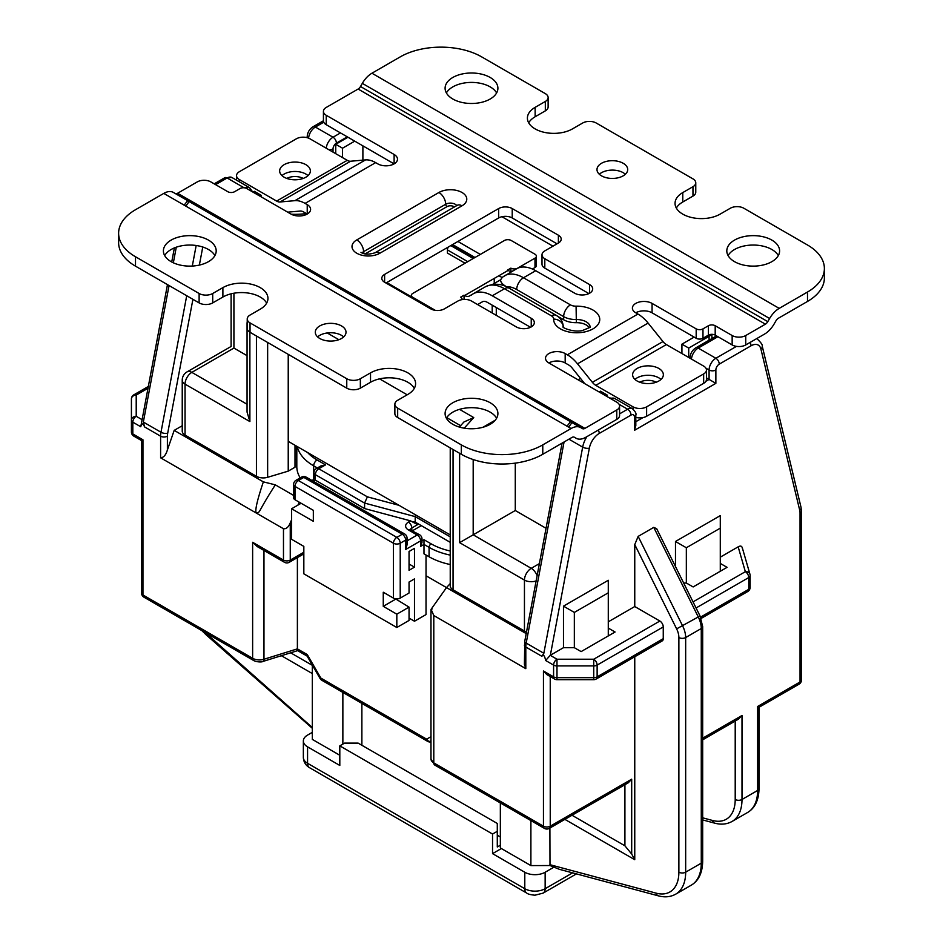 <?xml version="1.0" encoding="UTF-8"?>
<svg xmlns="http://www.w3.org/2000/svg" width="943" height="943" viewBox="0 0 943 943"><rect width="100%" height="100%" fill="white"/><g stroke="black" fill="none" stroke-linecap="round" stroke-linejoin="round"><path stroke-width="1.41" d="M702.676 817.829L712.578 820.481A43.201 24.942 -120 0 0 735.21 799.487A4.798 2.77 0 0 0 742 799.487L742 715.489L738.404 719.191M693.034 601.882L745.347 571.682L738.169 546.834C740.62 545.49 742.011 545.997 742.341 548.343M750.086 586.911A4.798 2.77 180 0 1 750.145 587.359L750.145 575.607A4.798 4.798 0 0 0 749.956 574.275A4.798 3.866 163.9 0 0 745.347 571.682A4.798 2.77 60 0 1 748.742 577.564A4.798 2.77 0 0 0 750.145 575.607A4.798 2.77 0 0 0 750.086 575.147A4.798 3.866 163.9 0 0 749.956 574.275L742.282 547.694M738.169 546.834L720.287 557.16M720.287 571.269L720.287 515.621L675.483 541.482L675.483 566.554M608.282 621.826L634.757 606.538L634.757 544.594L638.152 536.39L653.758 527.373L656.682 528.717M608.282 635.924L608.282 580.275L563.478 606.149L563.478 647.688L550.24 655.326L556.983 659.216A4.798 2.77 120 0 0 553.588 665.098A4.798 2.77 0 0 0 556.983 665.911L593.736 665.911L593.736 677.663L556.983 677.663A4.798 2.77 180 0 1 553.588 676.85A4.798 2.77 120 0 0 554.578 679.054L546.846 674.587L543.451 671.003L553.588 676.85L553.588 665.098L545.643 660.513C544.641 655.55 543.38 654.147 541.883 656.304L525.805 647.028A19.202 11.08 -60 0 1 526.194 643.079A4.798 2.039 -169.3 0 1 524.768 641.216L524.402 664.402M634.757 656.752L634.757 859.71L631.692 854.052L624.914 845.8L624.914 784.717M712.578 820.481A4.798 3.395 105 0 0 714.723 823.156C721.159 824.877 726.935 824.3 732.063 821.459A47.999 27.712 -120 0 0 742 799.487L757.618 790.47L757.618 706.472C759.48 707.556 759.48 707.556 757.618 706.472L800.041 681.978L800.041 512.992A14.404 8.31 -60 0 0 799.747 510.375L760.918 349.063A14.404 8.31 120 0 0 751.029 345.798L719.261 364.139A4.798 2.77 120 0 0 715.867 370.021L715.867 383.341L634.415 430.373L634.415 417.054A4.798 2.77 120 0 0 631.02 415.085L599.253 433.426A14.404 8.31 120 0 0 589.363 448.114L550.347 655.267M732.063 821.459L747.669 812.442A47.999 27.712 -120 0 0 757.618 790.47A4.798 2.77 0 0 0 759.021 788.513L759.021 707.285L799.051 684.182A4.798 2.77 -120 0 0 800.041 681.978A4.798 2.77 180 0 0 801.444 680.021L801.444 511.035A4.798 2.77 180 0 1 800.041 512.992M736.459 346.376L715.867 358.269A9.595 5.54 120 0 0 709.077 370.021L709.077 379.428L715.867 383.341M705.93 381.243L709.077 379.428L706.46 377.919M524.402 645.071A4.798 2.77 180 0 0 525.805 647.028L525.805 668.658L524.402 664.143M525.805 668.658L433.792 615.531L431.081 609.319L432.118 608.978M526.206 633.613L446.499 587.595L450.235 583.576M426.024 575.772L446.499 587.595L431.081 609.319M544.453 828.402A4.798 4.798 0 0 0 549.25 828.402A4.798 2.77 -120 0 0 550.24 826.198A4.798 2.77 180 0 1 543.451 826.198L433.792 762.887A4.798 2.77 -60 0 0 434.782 765.079L544.453 828.402A4.798 2.77 -60 0 1 543.451 826.198L543.451 671.003M554.578 679.054A4.798 4.798 0 0 0 556.983 679.691L556.983 659.216L593.736 659.216L593.736 665.911A4.798 2.77 0 0 0 597.131 665.098A4.798 2.77 -120 0 0 593.736 659.216L659.864 621.036A4.798 2.77 60 0 1 663.259 626.918L663.259 638.67A4.798 2.77 60 0 1 662.269 640.875L596.129 679.054A4.798 2.77 -120 0 0 597.131 676.85A4.798 2.77 180 0 1 593.736 677.663L593.736 679.691A4.798 4.798 0 0 0 596.129 679.054M720.287 563.431L727.065 567.344L693.129 586.947L686.339 583.022L683.663 583.022M608.282 628.097L615.072 632.01L581.124 651.601L574.334 647.688L563.478 647.688M634.757 606.538L659.864 621.036M312.322 728.314L206.199 634.863A4.798 1.957 131.6 0 1 205.987 633.225L312.322 727.513M339.81 755.272L312.322 739.395L312.322 665.074M500.344 836.983L497.291 835.215M559.411 869.328L549.993 865.544L530.897 865.591L500.344 847.957L500.344 802.941M361.876 703.395L361.876 745.276M281.415 655.715L312.322 673.561M564.881 819.373L634.757 859.71M549.993 865.544L549.899 828.025M342.863 692.421L342.863 744.098M290.68 652.827L312.322 665.322M143.949 597.178A4.798 2.77 -60 0 1 142.959 594.974A4.798 2.77 180 0 1 141.556 593.017A4.798 4.798 0 0 0 143.949 597.178L253.62 660.489A4.798 2.77 120 0 1 252.63 658.297L142.959 594.974L142.959 439.78C141.096 440.864 141.096 440.864 142.959 439.78L132.822 433.933A4.798 2.77 180 0 1 131.419 431.977L131.419 398.995L131.419 431.977A4.798 4.798 0 0 0 133.823 436.126A4.798 2.77 -60 0 1 132.822 433.933L132.822 422.169A4.798 2.77 -60 0 1 136.216 416.299A4.798 3.913 180 0 0 131.419 420.213A4.798 2.77 0 0 0 132.822 422.169L140.766 426.755C141.78 422.959 143.03 423.006 144.538 426.896L143.348 422.051L169.056 285.54M147.933 388.316L136.216 395.082A4.798 2.77 -120 0 0 133.823 394.834A4.798 4.798 0 0 0 131.419 398.995A4.798 3.913 0 0 1 136.216 395.082L136.216 416.299L142.028 419.647M291.623 519.734L290.255 522.87C288.546 527.125 286.283 529.082 283.478 528.74L160.605 457.815L160.605 436.185L144.538 426.896M283.478 528.74L283.478 560.095L252.63 542.284L257.156 546.527L284.468 562.299A4.798 4.798 0 0 0 289.265 562.299A4.798 2.77 -120 0 0 290.255 560.095A4.798 2.77 180 0 1 283.478 560.095A4.798 2.77 120 0 0 284.468 562.299M297.387 557.608L297.387 648.867L263.969 659.251A9.595 5.54 180 0 1 252.63 658.297L252.63 542.284M275.321 484.855L263.356 481.861C257.168 500.285 254.799 510.682 256.248 513.027C260.999 511.908 256.331 514.454 275.321 484.855L293.603 495.405M297.953 505.094L299.226 502.171M263.356 481.861L174.184 430.373L167.394 449.976C165.862 455.045 163.599 457.661 160.605 457.815M167.465 284.621L140.766 426.755M182.235 425.729L174.184 430.373M656.21 382.221A12 6.931 0 0 0 639.767 382.221M303.233 178.427A12 6.931 0 0 0 286.79 178.427M634.415 422.535L634.415 417.054A4.798 2.77 0 0 0 635.818 415.085L635.818 425.647L634.415 430.373M586.876 436.656A19.202 11.08 120 0 0 582.668 447.123L543.84 653.275L541.883 656.304M545.643 660.513L550.24 655.326M295.006 459.842L296.809 459.288M430.975 736.672L426.649 739.171L320.856 678.088A4.798 2.77 120 0 0 321.846 680.292L427.651 741.363A4.798 2.77 -60 0 1 426.649 739.171A4.798 3.913 60 0 0 430.975 741.799M307.277 656.198L307.277 654.572L320.856 678.088L320.09 678.536A4.798 4.798 0 0 0 321.846 680.292M430.043 741.127A4.798 2.77 -120 0 0 430.975 741.516M263.969 550.464L263.969 659.251A4.798 1.862 -107.3 0 1 263.121 661.397L297.646 650.635L307.159 656.128M298.259 649.362C297.693 651.2 297.41 651.024 297.387 648.867L307.277 654.572M549.899 865.591L549.899 864.684L656.234 893.174A43.201 24.942 -120 0 0 678.877 872.169L678.877 637.539A14.404 8.31 -120 0 0 676.626 628.863L634.757 544.594M530.897 865.591L530.897 820.575M572.012 815.259L624.914 845.8M549.25 828.402L628.309 782.761L631.692 779.177L550.24 826.198L550.24 676.544M700.566 617.135L748.742 589.328A4.798 2.77 60 0 1 747.752 591.52A4.798 4.798 0 0 0 750.145 587.359A4.798 2.77 180 0 1 748.742 589.328L748.742 577.564L696.064 607.976M720.287 528.151L686.339 547.753L686.339 583.022M686.339 547.753L675.483 541.482M608.282 592.817L574.334 612.42L574.334 647.688M574.334 612.42L563.478 606.149M300.204 477.877A57.594 33.253 180 0 1 296.809 466.632L296.809 446.31M450.235 550.995A54.718 31.59 180 0 1 431.116 543.828L423.985 539.714L423.985 553.824L429.077 556.771A57.594 33.253 180 0 0 450.235 564.527M426.024 555.003L426.024 614.577L414.484 621.237L409.05 618.101M402.26 534.233A4.798 2.77 60 0 1 405.655 540.103A4.798 2.77 0 0 0 407.058 538.147A4.798 4.798 0 0 0 404.665 533.997A4.798 2.77 120 0 0 402.26 534.233L303.835 477.406A4.798 2.77 -60 0 1 306.239 477.17A4.798 4.798 0 0 0 301.442 477.17A4.798 2.77 60 0 1 303.835 477.406L298.401 480.541A4.798 2.77 -120 0 0 296.008 480.305A4.798 4.798 0 0 0 293.603 484.454A4.798 2.77 0 0 0 295.006 486.423A4.798 2.77 -60 0 1 298.401 480.541L396.826 537.369A4.798 2.77 120 0 0 393.443 543.239A4.798 2.77 0 0 0 400.221 543.239A4.798 2.77 -120 0 0 396.826 537.369L402.26 534.233M409.05 607.127L396.826 614.176L396.826 627.508L409.05 620.447L409.05 607.127L395.471 598.805M414.484 621.237L414.484 578.908L409.05 582.043L409.05 593.017L400.221 598.11A4.798 2.77 180 0 1 393.443 598.11L383.259 592.228L383.259 606.337L395.471 599.288M414.484 567.156L414.484 548.343L409.05 551.478L409.05 570.291L414.484 567.156L409.05 564.02M301.123 503.267L291.623 508.76L291.623 539.325L303.835 546.386L303.835 573.816L396.826 627.508M291.623 508.76L313.335 521.302L313.335 510.328L295.006 499.743A4.798 2.77 180 0 1 293.603 497.786L293.603 484.454M396.826 614.176L383.259 606.337M407.058 538.147L407.058 544.783L405.655 549.51L405.655 540.103L400.221 543.239L400.221 598.11M405.655 549.51L420.59 540.893A4.798 2.77 0 0 0 421.993 538.936A4.798 4.798 0 0 0 419.6 534.775L410.405 529.942M407.058 540.869L417.195 535.011A4.798 2.77 -60 0 1 419.6 534.775M421.321 525.64L412.539 530.709M578.071 379.817L580.499 378.414M417.584 523.483L417.584 524.662L410.57 520.866L364.587 508.56L364.587 503.079L367.381 496.843L399.019 505.318M311.98 480.482L313.972 479.339L313.972 472.702A4.798 2.77 0 0 0 315.375 474.659L364.587 503.079L415.203 516.623L415.203 522.116L450.235 542.331M412.162 521.538L415.203 522.116M364.587 508.56L315.375 480.152C313.512 479.068 313.512 479.068 315.375 480.152L315.375 474.659A4.798 2.77 -60 0 1 318.769 468.777A4.798 2.77 -120 0 0 316.365 468.541A4.798 4.798 0 0 0 313.972 472.702M367.381 496.843L318.769 468.777L325.559 464.864L320.761 466.007L316.365 468.541M498.918 275.721L501.723 277.348M448.326 247.019A3.843 2.216 -60 0 0 447.406 249.907L447.406 253.042L465.052 263.227M494.238 278.421L494.238 283.466M452.593 244.555A3.843 2.216 -60 0 1 452.711 244.614L475.001 257.486M386.748 282.57A3.843 2.216 -60 0 1 386.878 282.629L411.372 296.786M450.235 555.121A57.594 33.253 180 0 1 429.077 547.364L423.985 544.417L420.59 546.374L421.993 542.402L421.993 538.936M450.235 536.85L415.203 516.623L415.45 514.807M247.066 355.664L233.923 348.073L191.83 372.379A9.595 5.54 120 0 0 185.04 384.131L185.04 435.077A9.595 5.54 180 0 1 182.235 431.163L182.235 380.218A9.595 5.54 0 0 0 185.04 384.131L249.883 421.568L247.066 412.103L247.066 323.59A9.595 5.54 180 0 0 247.231 324.604M185.04 435.077L256.437 476.298A9.595 5.54 180 0 0 267.647 477.299L288.228 471.135L295.006 467.221L295.006 445.273M453.053 449.505L453.053 589.811A9.595 5.54 180 0 1 450.235 585.898L450.235 447.89M453.053 589.811L524.449 631.032A9.595 5.54 180 0 0 526.524 631.94M457.921 241.479L480.329 254.41M605.901 395.883L607.257 395.105L600.467 391.18L599.111 391.97M288.228 471.135L288.228 441.348L450.235 534.893M288.228 441.348L288.228 354.344M459.512 409.345L473.751 417.572L463.909 422.004L459.359 427.061M546.044 528.28L515.279 510.517L473.186 534.811L531.239 568.323A9.595 5.54 60 0 1 537.121 575.654M347.955 137.23L335.743 144.279L335.743 153.685M259.714 196.014L261.07 195.236L254.28 191.311L252.924 192.101M306.357 213.542A47.999 27.712 180 0 1 291.293 214.238M709.077 340.175L709.077 336.321L688.72 348.073L688.72 357.48M607.257 395.105L607.257 396.673M688.72 348.073L681.93 344.16L681.93 353.566M694.142 337.099L681.93 344.16M501.935 216.725L552.952 246.182M335.743 144.279L342.533 148.204L354.745 141.144M709.077 336.321A9.595 5.54 0 0 0 711.281 334.341M362.89 160.133L362.89 145.847M342.533 148.204L342.533 157.611M261.07 195.236L261.07 196.804M539.384 563.619L531.239 568.323A9.595 5.54 120 0 0 524.449 580.086A9.595 5.54 0 0 0 536.131 580.935M524.449 631.032L524.449 580.086L459.618 542.649L473.186 534.811L473.186 459.547M515.279 463.131L515.279 510.517M247.066 404.264L191.83 372.379A9.595 5.54 -120 0 0 187.032 371.896A9.595 9.595 0 0 0 182.235 380.218M233.923 348.073C230.198 345.928 230.198 345.928 233.923 348.073L233.923 293.214M266.669 303.104A26.404 15.241 180 0 0 222.89 297.033L212.705 302.903A9.595 5.54 180 0 1 199.126 302.903L135.497 266.162A57.594 33.253 180 0 1 118.618 242.657L118.618 233.251A57.594 33.253 0 0 1 135.497 209.735L163.787 193.398A19.202 11.08 -60 0 1 173.394 192.443L580.676 427.592A19.202 11.08 120 0 0 571.069 428.535L542.779 444.872L542.779 454.278A57.594 33.253 180 0 1 461.316 454.278L397.675 417.537A9.595 5.54 180 0 1 394.869 413.623L394.869 404.217A9.595 5.54 0 0 0 397.675 408.13L397.675 417.537M173.394 192.443L582.491 428.641A4.798 2.77 -60 0 0 584.884 428.393L616.769 409.993A9.595 5.54 0 0 0 619.575 406.079A9.595 5.54 0 0 0 616.769 402.154L548.885 362.961A11.516 6.648 180 0 1 565.175 362.961L568.782 365.047A9.595 5.54 60 0 1 572.177 368.065L584.719 383.648M619.575 406.079L619.575 415.486A9.595 5.54 180 0 1 616.769 419.399L585.733 437.316A19.202 11.08 120 0 1 576.138 438.271L574.311 437.21L576.138 438.271M542.779 454.278L571.918 437.458A4.798 2.77 -60 0 1 574.311 437.222M371.931 73.224L779.213 308.373A19.202 11.08 120 0 0 769.606 318.498L767.791 321.646A4.798 2.77 -60 0 1 765.398 324.18L358.116 89.043A4.798 2.77 120 0 0 360.509 86.508L362.324 83.361A19.202 11.08 -60 0 1 371.931 73.224L400.221 56.886A57.594 33.253 0 0 1 481.684 56.886L545.325 93.628A9.595 5.54 0 0 1 548.131 97.553L548.131 106.96A9.595 5.54 180 0 1 545.325 110.873L535.141 116.755L535.141 107.349L545.325 101.467A9.595 5.54 0 0 0 548.131 97.553M779.213 308.373L807.503 292.035A57.594 33.253 0 0 0 824.382 268.519A57.594 33.253 0 0 0 807.503 245.003L743.874 208.262A9.595 5.54 0 0 0 730.295 208.262L720.11 214.144A26.404 15.241 180 0 1 691.337 217.444A26.404 15.241 180 0 1 675.047 203.358A26.404 15.241 180 0 1 682.779 192.584L692.964 186.702A9.595 5.54 0 0 0 695.769 182.789A9.595 5.54 0 0 0 692.964 178.875L596.235 123.026A9.595 5.54 0 0 0 582.656 123.026L572.472 128.896A26.404 15.241 180 0 1 543.698 132.209A26.404 15.241 180 0 1 527.408 118.123A26.404 15.241 180 0 1 535.141 107.349M824.382 268.519L824.382 277.926A57.594 33.253 180 0 1 807.503 301.442L778.364 318.262A4.798 2.77 -60 0 0 775.971 320.797L774.144 323.944A19.202 11.08 120 0 1 764.549 334.081L745.736 344.938A9.595 5.54 180 0 1 732.157 344.938L715.195 335.142A4.798 2.77 0 0 0 708.405 335.142L708.405 325.736A4.798 2.77 180 0 1 715.195 325.736L732.157 335.531A9.595 5.54 0 0 0 745.736 335.531L765.398 324.18M199.126 302.903L199.126 293.497A9.595 5.54 0 0 0 212.705 293.497L222.89 287.627A26.404 15.241 180 0 1 251.663 284.314A26.404 15.241 180 0 1 267.953 298.401A26.404 15.241 180 0 1 260.221 309.174L250.036 315.056A9.595 5.54 0 0 0 247.231 318.97A9.595 5.54 0 0 0 250.036 322.895L250.036 332.301A9.595 5.54 180 0 1 247.231 328.376L247.231 318.97M199.126 293.497L135.497 256.755A57.594 33.253 0 0 1 118.618 233.251M397.675 408.13L461.316 444.872A57.594 33.253 0 0 0 542.779 444.872M414.307 388.339A26.404 15.241 180 0 0 370.528 382.269L360.344 388.151A9.595 5.54 180 0 1 346.765 388.151L346.765 378.744A9.595 5.54 0 0 0 360.344 378.744L370.528 372.862A26.404 15.241 180 0 1 399.302 369.562A26.404 15.241 180 0 1 415.592 383.636A26.404 15.241 180 0 1 407.859 394.422L397.675 400.292A9.595 5.54 0 0 0 394.869 404.217M346.765 378.744L250.036 322.895M490.171 402.744A26.404 15.241 180 0 1 497.904 413.517A26.404 15.241 180 0 1 481.602 427.603A26.404 15.241 180 0 1 452.829 424.303A26.404 15.241 180 0 1 445.096 413.517A26.404 15.241 180 0 1 461.398 399.443A26.404 15.241 180 0 1 490.171 402.744M208.462 240.1A26.404 15.241 180 0 1 216.195 250.885A26.404 15.241 180 0 1 199.904 264.959A26.404 15.241 180 0 1 171.131 261.659A26.404 15.241 180 0 1 163.398 250.885A26.404 15.241 180 0 1 179.689 236.799A26.404 15.241 180 0 1 208.462 240.1M341.507 325.936A15.359 8.864 180 0 1 346.01 332.207A15.359 8.864 180 0 1 336.521 340.399A15.359 8.864 180 0 1 319.783 338.478A15.359 8.864 180 0 1 315.292 332.207A15.359 8.864 180 0 1 324.769 324.015A15.359 8.864 180 0 1 341.507 325.936M317.626 336.91A15.359 8.864 180 0 1 341.507 335.343A15.359 8.864 180 0 1 343.665 336.91M346.765 388.151L250.036 332.301M446.393 418.221A26.404 15.241 180 0 1 490.171 412.15A26.404 15.241 180 0 1 496.607 418.221M164.683 255.588A26.404 15.241 180 0 1 208.462 249.506A26.404 15.241 180 0 1 214.91 255.588M175.209 193.504A4.798 2.77 120 0 0 177.602 193.256L197.264 181.905A9.595 5.54 0 0 1 210.843 181.905L227.805 191.7A4.798 2.77 180 0 0 234.595 191.7L240.029 188.565A4.798 2.77 0 0 1 246.818 188.565L290.939 214.037A11.516 6.648 0 0 0 303.493 215.487A11.516 6.648 0 0 0 310.601 209.346A11.516 6.648 0 0 0 307.229 204.643L305.072 203.393A28.797 16.632 -120 0 0 294.888 200.659L280.024 201.991A9.595 5.54 60 0 1 276.641 201.083L347.236 160.322A9.595 5.54 -120 0 0 350.619 161.229L365.483 159.909A28.797 16.632 60 0 1 375.668 162.632L377.825 163.882A11.516 6.648 0 0 0 390.378 165.32A11.516 6.648 0 0 0 397.486 159.178A11.516 6.648 0 0 0 394.115 154.475L326.231 115.282A9.595 5.54 0 0 1 323.425 111.368A9.595 5.54 0 0 1 326.231 107.443L358.116 89.043M635.771 312.805A11.516 6.648 180 0 1 652.061 312.805L652.061 303.398A11.516 6.648 0 0 0 639.507 301.96A11.516 6.648 0 0 0 632.399 308.102A11.516 6.648 0 0 0 635.771 312.805L637.928 314.043A28.797 16.632 60 0 1 648.112 323.072L662.976 341.566A9.595 5.54 -120 0 0 666.359 344.572L703.655 366.096A9.595 5.54 0 0 1 706.46 370.021L706.46 379.428A9.595 5.54 180 0 1 703.655 383.341L646.627 416.264A9.595 5.54 180 0 1 635.818 417.384M708.405 335.142L702.971 338.278A4.798 2.77 180 0 1 696.182 338.278L652.061 312.805M394.115 154.475L394.115 163.882L326.231 124.688A9.595 5.54 180 0 1 323.425 120.775L323.425 111.368M307.229 204.643L307.229 214.037L303.622 211.963A9.595 5.54 60 0 0 300.228 211.043L287.686 212.163M477.606 304.577L482.403 301.807A9.595 5.54 60 0 1 487.213 302.279L530.52 327.28M385.97 283.018L498.647 217.963L498.647 208.556A9.595 5.54 180 0 1 512.226 208.556L558.386 235.208A9.595 5.54 180 0 1 561.203 239.121A9.595 5.54 180 0 1 558.386 243.046L544.806 250.885A9.595 5.54 0 0 0 542.001 254.799A9.595 5.54 0 0 0 544.806 258.724L589.611 284.586A10.562 6.094 0 0 1 592.699 288.9A10.562 6.094 0 0 1 586.181 294.534A10.562 6.094 0 0 1 574.676 293.202L535.718 270.712A38.404 22.172 60 0 0 516.516 268.814L501.759 277.619M557.03 243.824L512.226 217.963A9.595 5.54 0 0 0 498.647 217.963M544.806 258.724L544.806 268.13A9.595 5.54 180 0 1 542.001 264.205L542.001 254.799M544.806 268.13L588.904 293.579M696.182 338.278L696.182 328.871A4.798 2.77 0 0 0 702.971 328.871L708.405 325.736M696.182 328.871L652.061 303.398M548.885 362.961A11.516 6.648 0 0 1 545.514 358.269A11.516 6.648 0 0 1 552.622 352.116A11.516 6.648 0 0 1 565.175 353.566L567.332 354.804A28.797 16.632 -120 0 1 577.517 363.833L592.381 382.328L662.976 341.566M531.239 326.915L531.239 318.286A10.562 6.094 0 0 1 534.327 322.6A10.562 6.094 0 0 1 527.809 328.235A10.562 6.094 0 0 1 516.304 326.915L471.5 301.041A9.595 5.54 0 0 0 457.921 301.041L444.353 308.88A9.595 5.54 180 0 1 430.774 308.88L384.614 282.24A9.595 5.54 180 0 1 381.797 278.315A9.595 5.54 180 0 1 384.614 274.401L498.647 208.556M531.239 318.286L492.27 295.796A38.404 22.172 -120 0 0 473.068 293.886A38.404 22.172 -120 0 0 471.276 295.135A4.798 2.77 -120 0 0 470.533 295.359L469.437 295.996A9.595 5.54 60 0 1 464.64 295.513L464.05 295.183L464.05 299.438M771.869 240.1A26.404 15.241 180 0 1 779.602 250.885A26.404 15.241 180 0 1 763.311 264.959A26.404 15.241 180 0 1 734.538 261.659A26.404 15.241 180 0 1 726.805 250.885A26.404 15.241 180 0 1 743.096 236.799A26.404 15.241 180 0 1 771.869 240.1M490.171 77.467A26.404 15.241 180 0 1 497.904 88.241A26.404 15.241 180 0 1 481.602 102.327A26.404 15.241 180 0 1 452.829 99.015A26.404 15.241 180 0 1 445.096 88.241A26.404 15.241 180 0 1 461.398 74.155A26.404 15.241 180 0 1 490.171 77.467M623.217 163.292A15.359 8.864 180 0 1 627.708 169.563A15.359 8.864 180 0 1 618.231 177.756A15.359 8.864 180 0 1 601.493 175.834A15.359 8.864 180 0 1 596.99 169.563A15.359 8.864 180 0 1 606.479 161.371A15.359 8.864 180 0 1 623.217 163.292M599.335 174.266A15.359 8.864 180 0 1 623.217 172.699A15.359 8.864 180 0 1 625.374 174.266M676.331 208.061A26.404 15.241 180 0 1 682.779 201.991L682.779 192.584M695.769 182.789L695.769 192.195A9.595 5.54 180 0 1 692.964 196.109L682.779 201.991M528.693 122.826A26.404 15.241 180 0 1 535.141 116.755M728.09 255.588A26.404 15.241 180 0 1 771.869 249.506A26.404 15.241 180 0 1 778.317 255.588M446.393 92.944A26.404 15.241 180 0 1 490.171 86.874A26.404 15.241 180 0 1 496.607 92.944M276.641 201.083L239.345 179.559A9.595 5.54 0 0 1 236.54 175.634A9.595 5.54 0 0 1 239.345 171.72L296.373 138.798A9.595 5.54 0 0 1 309.941 138.798L347.236 160.322M633.059 409.156L633.059 406.857L595.764 385.333A9.595 5.54 60 0 1 592.381 382.328M281.992 175.634A15.359 8.864 180 0 1 305.874 174.066A15.359 8.864 180 0 1 308.031 175.634M284.149 177.201A15.359 8.864 180 0 1 279.647 170.931A15.359 8.864 180 0 1 289.136 162.738A15.359 8.864 180 0 1 305.874 164.66A15.359 8.864 180 0 1 310.377 170.931A15.359 8.864 180 0 1 300.888 179.123A15.359 8.864 180 0 1 284.149 177.201M633.059 406.857A9.595 5.54 0 0 0 646.627 406.857L703.655 373.935A9.595 5.54 0 0 0 706.46 370.021M637.126 380.996A15.359 8.864 180 0 1 632.623 374.725A15.359 8.864 180 0 1 642.112 366.532A15.359 8.864 180 0 1 658.851 368.454A15.359 8.864 180 0 1 663.353 374.725A15.359 8.864 180 0 1 653.864 382.917A15.359 8.864 180 0 1 637.126 380.996M634.969 379.428A15.359 8.864 180 0 1 658.851 377.86A15.359 8.864 180 0 1 661.008 379.428M502.501 277.112L500.627 279.765L492.659 284.373M473.044 293.91L470.533 295.359L473.044 293.91M435.36 310.365L412.786 297.328A4.798 2.77 0 0 1 411.372 295.359A4.798 2.77 0 0 1 412.786 293.403L504.422 240.5A4.798 2.77 0 0 1 511.212 240.5L534.987 254.221A4.798 2.77 0 0 1 536.39 256.19A4.798 2.77 0 0 1 534.987 258.146L517.683 268.142A4.798 2.77 0 0 1 510.894 268.142L507.499 270.099L508.077 270.429A9.595 5.54 -120 0 0 512.862 270.912M461.964 299.65A4.798 2.77 0 0 0 462.07 299.096A4.798 2.77 0 0 0 460.656 297.139L464.05 295.183M532.406 269.038L534.987 267.553A4.798 2.77 180 0 0 536.39 265.596L536.39 256.19M510.894 268.142L510.894 272.055M506.969 287.037L506.544 286.79C502.383 284.385 500.403 282.04 500.627 279.765M589.281 327.681A13.438 7.756 0 0 0 576.35 322.683A17.28 9.972 180 0 1 563.655 319.76L557.726 316.341M497.291 831.302L497.291 823.463L358.14 743.119L344.56 743.119L339.81 745.866L492.541 834.036L497.291 831.302L497.291 846.979L500.344 845.211M553.718 867.301L545.148 872.251A14.404 8.31 0 0 1 524.791 872.251L492.541 853.639L492.541 834.036M501.37 848.547L492.541 853.639M339.81 745.866L339.81 765.457L307.571 746.844A14.404 8.31 0 0 1 303.351 740.962A14.404 8.31 0 0 1 307.571 735.08L312.322 732.346M215.593 184.651L227.133 177.991A9.595 5.54 -60 0 1 231.931 177.508L224.729 177.756A4.798 2.77 60 0 1 227.133 177.991L244.096 187.787M340.494 132.916L333.02 137.23A9.595 5.54 120 0 0 326.266 148.216M308.609 138.149A9.595 5.54 -60 0 1 315.375 127.046L333.02 137.23A4.798 2.77 -120 0 1 336.415 143.112A4.798 2.77 120 0 0 333.02 148.982L333.02 152.118M307.182 137.69L307.182 136.841C307.43 132.527 309.363 129.179 312.97 126.798A4.798 2.77 60 0 1 315.375 127.046L323.755 122.201M690.028 358.234L690.028 357.869C690.276 353.554 692.209 350.207 695.816 347.837A4.798 2.77 60 0 1 698.221 348.073L717.906 336.71M691.467 359.071A9.595 5.54 -60 0 1 698.221 348.073L715.867 358.269A4.798 2.77 -120 0 1 719.261 364.139M635.818 415.085C636.525 413.682 635.393 411.561 632.423 408.732A9.595 5.54 120 0 0 627.625 409.215L619.575 413.859M631.02 415.085A4.798 2.77 -120 0 0 627.625 409.215L619.044 404.252M735.21 799.487L735.21 721.03M742 715.489L702.676 738.192M631.692 854.052L631.692 779.177M801.444 511.035L801.02 507.287A4.798 3.348 166.5 0 1 799.747 510.375M760.918 349.063A4.798 3.348 -13.5 0 0 762.192 345.975C762.687 344.973 761.036 342.639 757.229 338.973A19.202 11.08 120 0 0 756.616 338.655L757.229 338.973M751.029 345.798A4.798 2.77 -120 0 0 750.027 342.462M715.867 370.021A4.798 2.77 180 0 1 709.077 370.021L705.93 368.206M434.782 765.079L430.975 758.962A9.595 5.54 180 0 0 433.792 762.887L433.792 615.531M205.268 632.576A43.201 24.942 -120 0 0 205.987 633.225M290.255 522.87L290.255 560.095L303.835 552.256M167.394 449.976L167.394 436.185A14.404 8.31 -60 0 1 167.689 433.226A4.798 2.039 10.7 0 1 160.994 432.236A19.202 11.08 120 0 0 160.605 436.185A4.798 2.77 0 0 0 167.394 436.185M202.769 247.007L199.362 265.089M192.914 299.32L167.689 433.226M196.168 245.498L192.301 266.056M186.714 295.737L160.994 432.236L143.348 422.051M173.347 262.802L176.282 247.196M185.936 206.175A19.202 11.08 -60 0 1 190.18 200.517M207.825 210.702A19.202 11.08 120 0 0 206.859 211.774M213.896 214.214A14.404 8.31 120 0 0 212.823 215.216M347.283 136.841L336.415 143.112M252.724 191.983L249.577 187.704A9.595 5.54 120 0 0 245.192 187.952M642.996 417.584L635.818 421.721M599.253 433.426A4.798 2.77 -120 0 0 598.263 430.079M589.363 448.114A4.798 2.039 -169.3 0 1 582.668 447.123L568.924 439.179M543.84 653.275L526.194 643.079L564.067 441.984M568.782 427.214A19.202 11.08 -60 0 1 573.026 421.545M610.687 398.653A9.595 5.54 -60 0 1 614.777 398.547L609.496 397.958M333.02 148.982A4.798 2.77 180 0 1 328.954 149.772M307.182 136.841A4.798 2.77 0 0 0 307.453 137.761M656.234 893.174A4.798 3.395 105 0 0 658.391 895.85C664.815 897.571 670.591 896.993 675.718 894.153A47.999 27.712 -120 0 0 685.667 872.169L701.274 863.163A4.798 2.77 0 0 0 702.676 861.207C702.464 872.758 698.68 880.738 691.337 885.135A47.999 27.712 -120 0 0 701.274 863.163L701.274 628.521L685.667 637.539A19.202 11.08 -120 0 0 682.661 625.975L638.152 536.39M678.877 872.169A4.798 2.77 0 0 0 685.667 872.169L685.667 637.539A4.798 2.77 0 0 1 678.877 637.539M656.517 528.398L699.93 615.755L698.28 616.958A19.202 11.08 60 0 1 701.274 628.521A4.798 2.77 0 0 0 702.676 626.565L702.676 861.207M653.758 527.373L698.28 616.958L676.626 628.863M663.259 638.67L597.131 676.85L597.131 665.098L663.259 626.918M325.559 464.864L317.072 459.96A52.796 30.482 180 0 1 307.642 452.557M420.59 546.374L420.59 540.893A4.798 2.77 -120 0 0 417.195 535.011L408.425 529.942A4.798 2.77 -60 0 1 410.818 529.707M295.006 499.743L295.006 486.423L393.443 543.239L393.443 598.11M410.476 529.483A4.798 2.77 180 0 1 411.82 527.986L411.82 530.284M423.985 539.714L421.993 540.869M583.517 382.163L582.821 382.563M417.584 524.662L411.82 527.986A4.798 2.77 -120 0 0 408.425 522.116L410.57 520.866M408.425 529.942A9.595 5.54 180 0 1 408.425 522.116M313.382 481.295L315.375 480.152M317.367 467.976L313.677 465.842A4.798 2.77 -60 0 1 317.072 459.96M297.281 446.581A57.594 33.253 180 0 0 313.677 465.842L313.677 479.504M431.116 543.828A2.876 1.662 -60 0 0 429.077 547.364L429.077 556.771M496.277 315.351L496.277 307.512M492.199 312.993L492.199 305.167M473.881 258.134L451.473 245.204M450.801 245.593L473.197 258.523M447.406 249.907L467.763 261.659M460.62 425.658L446.734 417.643M407.187 394.811L379.558 378.862M338.867 339.692L327.221 332.962M483.04 427.226L495.24 420.189M473.751 417.572L464.227 428.169M459.618 542.649L459.618 453.3M233.923 225.766L233.923 227.393M249.883 332.207L249.883 421.568M256.437 335.991L256.437 476.298M267.647 342.462L267.647 477.299M616.769 419.399L616.769 409.993M807.503 301.442L807.503 292.035M745.736 335.531L745.736 344.938M163.787 193.398L571.069 428.535M212.705 302.903L212.705 293.497M222.89 297.033L222.89 287.627M135.497 266.162L135.497 256.755M461.316 444.872L461.316 454.278M637.928 314.043L567.332 354.804M584.884 428.393L177.602 193.256M375.668 162.632L305.072 203.393M461.999 205.81L379.864 253.231A16.314 9.418 180 0 1 356.784 253.231A16.314 9.418 180 0 1 356.784 239.911L438.919 192.49A16.314 9.418 180 0 1 461.999 192.49A16.314 9.418 180 0 1 461.999 205.81A9.595 5.54 60 0 0 457.202 205.338L375.066 252.759C368.843 254.704 364.151 254.563 360.969 252.323M535.718 270.712L523.495 277.761L570.444 304.872A7.685 4.432 0 0 0 576.079 306.169A23.045 13.296 180 0 1 599.748 319.347A23.045 13.296 180 0 1 576.503 332.761A23.045 13.296 180 0 1 553.682 319.099A7.685 4.432 0 0 0 551.443 315.846L504.493 288.735A9.595 5.54 -60 0 1 509.291 288.263C501.711 283.478 493.708 283.006 485.291 286.837A38.404 22.172 60 0 1 504.493 288.735L492.27 295.796M767.791 321.646L360.509 86.508M362.324 83.361L769.606 318.498M545.325 101.467L545.325 110.873M692.964 186.702L692.964 196.109M732.157 335.531L732.157 344.938M715.195 335.142L715.195 325.736M702.971 338.278L702.971 328.871M365.483 159.909L294.888 200.659M239.345 179.559L239.345 181.799M565.175 353.566L565.175 362.961M280.024 201.991L350.619 161.229M648.112 323.072L577.517 363.833M595.764 385.333L666.359 344.572M646.627 416.264L646.627 406.857M703.655 373.935L703.655 383.341M326.231 124.688L326.231 115.282M379.864 253.231A9.595 5.54 -120 0 0 375.066 252.759M438.919 192.49A9.595 5.54 60 0 1 445.709 204.242L363.574 251.663A6.719 3.878 0 0 0 362.053 253.007M356.784 239.911A9.595 5.54 -120 0 1 363.574 251.663A1.921 1.108 -120 0 0 364.705 253.867M456.73 205.609A6.719 3.878 0 0 0 445.709 204.242A1.921 1.108 -120 0 0 447.065 206.6L365.071 253.938M454.385 206.965A4.798 2.77 0 0 0 447.065 206.6M551.443 315.846A9.595 5.54 -60 0 1 556.24 315.375L509.291 288.263M506.544 286.79A28.797 16.632 60 0 1 516.705 289.525A9.595 5.54 120 0 1 523.495 277.761A38.404 22.172 -120 0 0 504.293 275.863M508.077 270.429L464.64 295.513M534.987 258.146L534.987 267.553M412.786 297.328L412.786 298.495M589.611 293.202L589.611 284.586M558.386 243.046L558.386 235.208M512.226 217.963L512.226 208.556M384.614 282.24L384.614 274.401M516.705 289.525L563.655 316.624A17.28 9.972 0 0 0 576.35 319.547A13.438 7.756 180 0 1 590.129 326.879M563.655 319.76L563.655 316.624A9.595 5.54 120 0 1 570.444 304.872M576.079 306.169L576.35 322.683M553.682 319.099A9.595 7.839 2.7 0 1 563.277 326.856A17.28 9.972 0 0 0 563.289 326.808C562.959 321.693 560.614 317.874 556.24 315.375M360.344 388.151L360.344 378.744M370.528 382.269L370.528 372.862M576.444 873.89L543.156 893.104A9.595 5.54 -120 0 0 545.148 888.707A14.404 8.31 180 0 1 524.791 888.707L307.571 763.3A14.404 8.31 180 0 1 303.351 757.429L303.351 740.962M543.156 893.104L534.964 895.202C530.614 894.813 527.891 894.105 526.772 893.104A9.595 5.54 -60 0 1 524.791 888.707L524.791 872.251M526.772 893.104L309.552 767.696A9.595 5.54 -60 0 1 307.571 763.3L307.571 746.844M572.601 872.864L545.148 888.707L545.148 872.251M214.191 183.838L224.729 177.756M738.605 719.073L702.676 739.819M799.051 684.182A4.798 4.798 0 0 0 801.444 680.021M801.02 507.287L762.192 345.975M430.975 758.962L430.975 609.732M141.556 593.017L141.556 440.593L133.823 436.126M171.72 261.989L174.372 247.915M184.18 205.161L188.506 199.551M249.577 187.704L231.931 177.508M524.768 641.216L562.087 443.127M567.014 426.201L571.352 420.59M632.423 408.732L614.777 398.547M303.835 553.883L289.265 562.299M695.816 347.837L716.503 335.897M312.97 126.798L323.425 120.775M307.088 656.01L320.09 678.536M427.651 741.363A4.798 4.798 0 0 0 430.975 741.917M263.121 661.397C262.119 662.316 256.26 662.08 253.62 660.489M148.275 386.5L133.823 394.834M702.676 819.927L714.723 823.156M759.021 788.513C758.797 800.065 755.025 808.045 747.669 812.442M675.718 894.153L691.337 885.135M699.93 615.755L702.676 626.565M559.116 869.246L658.391 895.85M201.814 630.584L206.199 634.863M593.736 679.691L556.983 679.691M747.752 591.52L701.097 618.455M301.442 477.17L296.008 480.305M404.665 533.997L306.239 477.17M711.894 334.329L711.894 338.561M247.231 321.834A9.595 9.595 0 0 0 247.066 323.59M231.106 293.803L231.106 346.458L187.032 371.896M231.106 224.139L231.106 225.766M236.54 175.634L236.54 180.172M473.068 293.886L485.291 286.837M411.372 295.359L411.372 297.682M590.153 327.304L582.915 330.345C574.181 333.079 560.767 327.15 563.16 326.702L563.277 327.304M309.552 767.696C305.638 765.374 303.575 761.956 303.351 757.429"/></g></svg>
